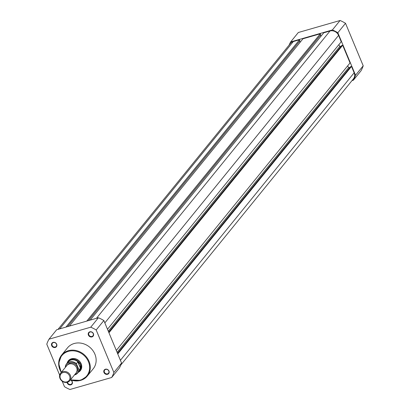 <?xml version="1.0" encoding="UTF-8"?>
<svg xmlns="http://www.w3.org/2000/svg" width="410" height="410" viewBox="0 0 410 410"><rect width="100%" height="100%" fill="white"/><g stroke="black" fill="none" stroke-linecap="round" stroke-linejoin="round"><path stroke-width="0.61" d="M55.247 347.475A2.849 2.506 39.1 0 1 51.686 345.645A2.849 2.506 39.1 0 1 53.126 342.381A2.849 2.506 39.1 0 1 56.693 344.21A2.849 2.506 39.1 0 1 55.247 347.475M53.377 342.575A2.48 2.178 -140.9 0 0 52.377 343.226A2.48 2.178 -140.9 0 0 52.454 345.994A2.48 2.178 -140.9 0 0 55.222 347.009A2.48 2.178 -140.9 0 0 56.221 346.358A2.48 2.178 -140.9 0 0 56.144 343.585A2.48 2.178 -140.9 0 0 53.377 342.575M70.71 379.983A2.849 2.506 39.1 0 1 72.473 382.602A2.849 2.506 39.1 0 1 70.817 384.872A2.849 2.506 39.1 0 1 67.061 382.34M67.522 382.217A2.48 2.178 -140.9 0 0 70.786 384.406A2.48 2.178 -140.9 0 0 71.791 383.755A2.48 2.178 -140.9 0 0 70.351 380.008M107.543 374.309A2.849 2.506 39.1 0 1 103.976 372.485A2.849 2.506 39.1 0 1 105.421 369.215A2.849 2.506 39.1 0 1 108.983 371.045A2.849 2.506 39.1 0 1 107.543 374.309M105.667 369.41A2.48 2.178 -140.9 0 0 104.668 370.061A2.48 2.178 -140.9 0 0 104.745 372.828A2.48 2.178 -140.9 0 0 107.512 373.843A2.48 2.178 -140.9 0 0 108.517 373.192A2.48 2.178 -140.9 0 0 108.435 370.42A2.48 2.178 -140.9 0 0 105.667 369.41M91.973 336.912A2.849 2.506 39.1 0 1 88.411 335.088A2.849 2.506 39.1 0 1 89.851 331.818A2.849 2.506 39.1 0 1 93.413 333.648A2.849 2.506 39.1 0 1 91.973 336.912M90.103 332.013A2.48 2.178 -140.9 0 0 89.098 332.664A2.48 2.178 -140.9 0 0 89.18 335.431A2.48 2.178 -140.9 0 0 91.948 336.446A2.48 2.178 -140.9 0 0 92.947 335.795A2.48 2.178 -140.9 0 0 92.87 333.028A2.48 2.178 -140.9 0 0 90.103 332.013M67.127 363.147A7.775 6.832 39.1 0 1 71.437 358.781A7.775 6.832 39.1 0 1 80.883 363.188A7.775 6.832 39.1 0 1 78.331 372.254M78.571 371.952A7.4 6.509 -140.9 0 0 79.627 370.947L80.186 370.266A7.4 6.509 -140.9 0 0 79.95 361.999A7.4 6.509 -140.9 0 0 71.683 358.976A7.4 6.509 -140.9 0 0 68.695 360.928L68.142 361.61A7.4 6.509 -140.9 0 0 67.373 362.85M70.453 379.885L80.606 380.403L87.35 376.001L93.198 368.805A16.579 14.581 -140.9 0 0 92.675 350.294A16.579 14.581 -140.9 0 0 74.164 343.518A16.579 14.581 -140.9 0 0 67.471 347.885L61.618 355.08A16.579 14.581 39.1 0 1 68.311 350.714A16.579 14.581 39.1 0 1 86.823 357.489A16.579 14.581 39.1 0 1 87.35 376.001A16.579 14.581 39.1 0 1 80.657 380.367M111.674 377.497L119.351 368.057A36.823 32.38 -140.9 0 0 121.555 363.055L113.883 372.495A36.823 32.38 -140.9 0 1 111.674 377.497L69.931 389.5A36.823 32.38 -140.9 0 1 64.483 386.702L62.192 381.208M48.99 339.198L90.738 327.19A36.823 32.38 -140.9 0 1 96.186 329.988L103.863 320.548A36.823 32.38 -140.9 0 0 98.41 317.75L56.667 329.758L48.99 339.198A36.823 32.38 -140.9 0 0 46.786 344.195L59.675 375.16M103.863 320.548L121.555 363.055M96.186 329.988L113.883 372.495M90.738 327.19L98.41 317.75M69.797 380.69L76.034 373.023A5.919 5.207 -140.9 0 0 76.639 367.796A5.919 5.207 -140.9 0 0 72.057 363.936A5.919 5.207 -140.9 0 0 66.84 365.556L60.608 373.223A5.919 5.207 39.1 0 1 65.82 371.609A5.919 5.207 39.1 0 1 70.402 375.463A5.919 5.207 39.1 0 1 69.797 380.69A5.919 5.207 39.1 0 1 64.585 382.304A5.919 5.207 39.1 0 1 60.003 378.45A5.919 5.207 39.1 0 1 60.608 373.223M60.419 378.538A5.202 4.571 -140.9 0 0 66.922 381.874A5.202 4.571 -140.9 0 0 69.556 375.909A5.202 4.571 -140.9 0 0 63.053 372.572A5.202 4.571 -140.9 0 0 60.419 378.538M76.342 372.593A5.919 5.207 -140.9 0 0 77.305 366.97A5.919 5.207 -140.9 0 0 72.437 363.06A5.919 5.207 -140.9 0 0 67.199 365.161M79.627 370.947A7.4 6.509 -140.9 0 0 80.386 364.408L80.509 368.057L79.012 369.958A7.216 6.345 39.1 0 1 77.772 372.941A7.216 6.345 39.1 0 1 74.476 374.935L77.772 372.941L79.289 371.07A7.216 6.345 -140.9 0 0 80.56 367.749M65.328 366.812L65.441 367.324L65.328 366.812A7.216 6.345 39.1 0 1 66.574 363.834A7.216 6.345 39.1 0 1 76.378 363.634L79.012 369.958M76.378 363.634L77.926 361.851L80.386 364.408A7.4 6.509 -140.9 0 0 74.656 359.59A7.4 6.509 -140.9 0 0 68.142 361.61M77.926 361.851L80.509 368.057M77.803 361.886L80.437 368.206M78.177 362.02A7.216 6.345 -140.9 0 0 68.091 361.963L66.574 363.834L65.318 366.847M117.762 353.943L351.508 66.425L354.153 72.78A6.847 6.022 39.1 0 1 353.451 78.828L120.858 364.931M58.01 329.368L290.531 43.357A6.847 6.022 39.1 0 1 293.299 41.553L59.706 328.881M293.299 41.553L299.536 39.76L65.948 327.088M299.536 39.76L299.951 40.754L67.537 326.632M299.664 41.108L300.14 42.261M86.746 321.107L320.338 33.779L302.985 38.765L69.392 326.099M320.338 33.779L320.753 34.768L88.34 320.651M320.461 35.127L320.943 36.28M107.487 329.256L341.228 41.738L338.583 35.383A6.847 6.022 39.1 0 0 330.024 30.991L323.782 32.785L90.19 320.118M338.921 44.582L339.736 46.54L108.301 331.218M341.243 46.11L339.736 46.54M108.947 332.766L342.688 45.249L341.714 45.525L108.691 332.156M342.688 45.249L350.048 62.92L116.302 350.437M350.058 67.286L348.551 67.722L117.117 352.395M348.551 67.722L347.736 65.759M351.508 66.425L350.529 66.707L117.511 353.338M340.069 20.5L332.397 29.94L290.649 41.943L298.326 32.503L340.069 20.5A36.823 32.38 39.1 0 1 345.517 23.298L363.214 65.805A36.823 32.38 39.1 0 1 361.01 70.802L353.333 80.242L351.99 80.632M332.397 29.94A36.823 32.38 39.1 0 1 337.845 32.739L345.517 23.298M289.142 45.069A36.823 32.38 39.1 0 1 290.649 41.943M363.214 65.805L355.542 75.245A36.823 32.38 39.1 0 1 353.333 80.242M355.542 75.245L337.845 32.739M70.643 379.655A16.062 14.124 -140.9 0 0 80.309 380.096A16.062 14.124 -140.9 0 0 88.432 361.676A16.062 14.124 -140.9 0 0 68.352 351.37A16.062 14.124 -140.9 0 0 61.454 372.183M80.544 380.398A16.579 14.581 39.1 0 1 70.489 379.844M61.3 372.372A16.579 14.581 39.1 0 1 61.618 355.08L58.65 363.378L61.264 372.418M74.635 374.745A6.996 6.15 -140.9 0 0 78.766 369.615M76.491 364.147A6.996 6.15 -140.9 0 0 69.526 362.204A6.996 6.15 -140.9 0 0 65.446 367.273M354.153 72.78L120.407 360.298M330.024 30.991L96.432 318.319M338.583 35.383L104.842 322.901"/></g></svg>
